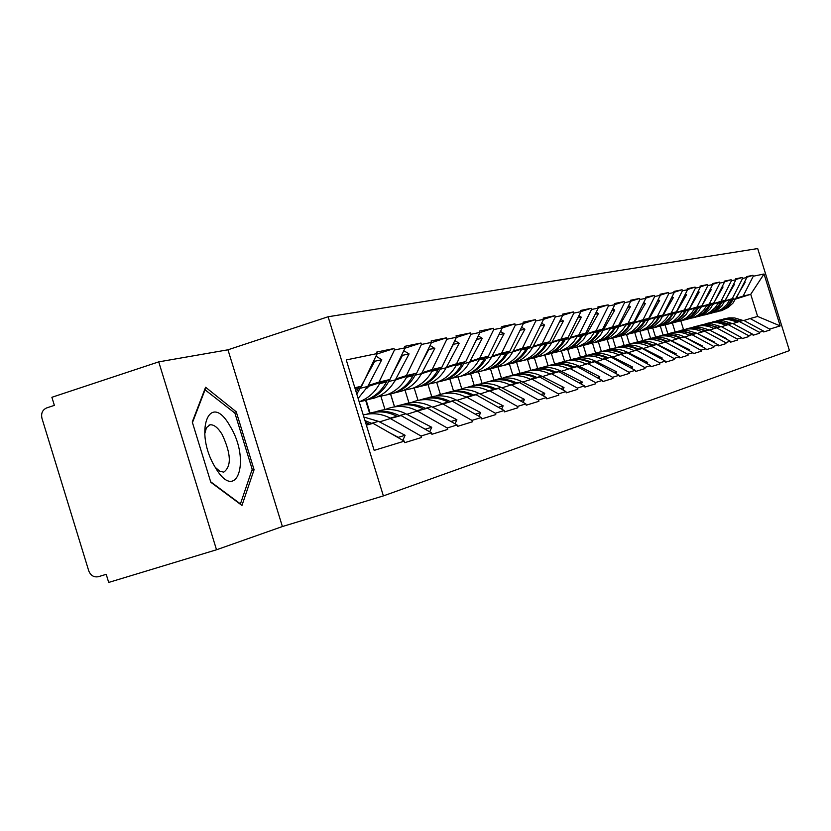 <?xml version="1.0" encoding="UTF-8"?>
<svg xmlns="http://www.w3.org/2000/svg" width="831" height="831" viewBox="0 0 831 831"><rect width="100%" height="100%" fill="white"/><g stroke="black" fill="none" stroke-linecap="round" stroke-linejoin="round"><path stroke-width="1.25" d="M227.964 349.799L158.731 361.869L51.886 397.291L54.368 405.372L46.681 407.917C42.464 409.839 40.896 413.319 41.965 418.357L88.73 570.804C90.672 575.571 93.913 577.535 98.463 576.683L106.212 574.325L108.695 582.438L216.517 549.769L282.395 526.542L383.382 495.899L328.1 316.756L227.964 349.799L282.395 526.542M383.382 495.899L789.45 350.609L757.695 248.562L328.1 316.756M355.003 388.285L361.589 386.186L377.232 353.549L346.257 359.927L374.168 450.381L404.281 441.147L404.749 442.663L421.483 437.501L421.026 436.015L390.3 418.533L379.538 421.909M377.232 353.549L376.765 352.043L393.998 348.532L377.014 354.006M368.247 385.511L379.04 382.063L394.455 350.007L393.998 348.532M394.455 350.007L405.185 347.805L404.739 346.34L420.974 343.026L405.009 348.168M395.868 378.957L406.38 375.612L421.421 344.46L420.974 343.026M421.421 344.46L431.549 342.382L431.102 340.959L446.434 337.833L431.403 342.673M421.94 372.776L432.172 369.515L446.87 339.225L446.434 337.833M446.87 339.225L456.437 337.261L456.011 335.88L470.502 332.919L456.333 337.479M446.59 366.928L456.572 363.76L470.928 334.28L470.502 332.919M470.928 334.28L479.986 332.421L479.57 331.07L493.292 328.276L479.903 332.577M469.93 361.402L479.664 358.306L493.707 329.595L493.292 328.276M493.707 329.595L502.288 327.83L501.882 326.521L514.908 323.861L502.236 327.933M492.077 356.146L501.571 353.133L515.303 325.15L514.908 323.861M515.303 325.15L523.447 323.477L523.052 322.199L535.424 319.675L523.426 323.529M513.101 351.16L522.377 348.22L535.808 320.932L535.424 319.675M535.808 320.932L543.557 319.343L543.162 318.096L554.931 315.697L543.557 319.343L530.23 346.361L522.377 348.22M533.097 346.423L542.155 343.546L555.305 316.923L554.931 315.697M555.305 316.923L562.68 315.416L562.296 314.201L573.504 311.916L562.67 315.375M552.127 341.915L560.987 339.1L573.868 313.11L573.504 311.916M573.868 313.11L580.89 311.667L580.516 310.482L591.194 308.301L580.869 311.604M570.274 337.604L578.937 334.862L591.558 309.475L591.194 308.301M591.558 309.475L598.247 308.093L597.894 306.94L608.084 304.863L598.227 308.01M587.59 333.501L596.066 330.821L608.437 306.005L608.084 304.863M608.437 306.005L614.826 304.686L614.473 303.554L624.206 301.57L614.795 304.572M604.127 329.585L612.426 326.957L624.559 302.681L624.206 301.57M624.559 302.681L630.667 301.424L630.324 300.323L639.631 298.422L630.625 301.3M619.947 325.835L628.07 323.259L639.974 299.513L639.631 298.422M639.974 299.513L645.812 298.308L645.479 297.228L654.392 295.41L645.77 298.163M635.081 322.241L643.049 319.727L654.724 296.48L654.392 295.41M654.724 296.48L660.323 295.327L659.991 294.267L668.529 292.533L660.271 295.161M649.582 318.803L657.394 316.341L668.851 293.572L668.529 292.533M668.851 293.572L674.221 292.47L673.899 291.432L682.085 289.759L674.159 292.283M663.491 315.51L671.147 313.09L682.407 290.788L682.085 289.759M682.407 290.788L687.549 289.728L687.237 288.71L695.1 287.111L687.486 289.531M676.85 312.342L684.36 309.973L695.412 288.118L695.1 287.111M695.412 288.118L700.346 287.1L700.045 286.103L707.597 284.566L700.284 286.882M689.668 309.298L697.043 306.982L707.898 285.542L707.597 284.566M707.898 285.542L712.645 284.566L712.344 283.589L719.604 282.114L712.583 284.347M701.998 306.379L709.227 304.094L719.906 283.08L719.604 282.114M719.906 283.08L724.476 282.135L724.175 281.179L731.155 279.756L724.403 281.896M713.86 303.564L720.965 301.331L731.457 280.701L731.155 279.756M731.457 280.701L735.851 279.798L735.56 278.852L742.28 277.481L735.778 279.548M725.276 300.864L732.256 298.661L742.571 278.416L742.28 277.481M742.571 278.416L746.809 277.544L746.518 276.619L753 275.3L746.726 277.284M736.276 298.256L743.132 296.096L753.281 276.214L753 275.3M753.281 276.214L764.032 274.001L780.174 325.897L769.735 329.107L750.113 318.543L743.88 320.496M421.026 436.015L431.455 432.816L431.912 434.281L447.68 429.419L447.234 427.975L457.071 424.963L457.517 426.386L472.403 421.795L471.966 420.393L481.263 417.546L481.689 418.928L495.775 414.586L495.349 413.225L504.147 410.524L504.562 411.875L517.9 407.761L517.484 406.442L525.826 403.887L526.231 405.196L538.883 401.3L538.478 400.002L546.393 397.582L546.788 398.859L558.806 395.151L558.411 393.894L565.932 391.588L566.316 392.834L577.742 389.313L577.358 388.087L584.515 385.885L584.899 387.101L595.765 383.756L595.401 382.551L602.215 380.463L602.579 381.647L612.946 378.458L612.582 377.284L619.095 375.29L619.448 376.453L629.337 373.399L628.984 372.257L635.196 370.356L635.549 371.488L645.001 368.569L644.648 367.458L650.59 365.63L650.933 366.741L659.97 363.957L659.627 362.856L665.309 361.121L665.652 362.202L674.294 359.532L673.962 358.462L679.405 356.8L679.737 357.86L688.026 355.304L687.694 354.255L692.909 352.656L693.231 353.694L701.187 351.243L700.865 350.215L705.872 348.688L706.184 349.706L713.808 347.348L713.497 346.34L718.306 344.875L718.618 345.873L725.941 343.608L725.64 342.621L730.252 341.209L730.553 342.185L737.606 340.014L737.305 339.048L741.74 337.687L742.041 338.643L748.824 336.555L748.523 335.61L752.803 334.301L753.094 335.236L759.617 333.221L759.326 332.296L763.44 331.029L763.731 331.953L770.015 330.021L769.735 329.107M367.676 386.581L389.926 379.497L379.04 382.063M390.3 418.533L401.051 415.542L431.455 432.816M389.926 379.497L405.185 347.805M395.327 379.975L416.643 373.192L406.38 375.612M447.234 427.975L417.318 411.023L406.837 414.305M417.318 411.023L427.456 408.208L457.071 424.963M416.643 373.192L431.549 342.382M421.431 373.732L441.874 367.229L432.172 369.515M471.966 420.393L442.809 403.939L432.598 407.138M442.809 403.939L452.396 401.269L481.263 417.546M441.874 367.229L456.437 337.261M425.503 385.241L426.833 384.784C435.226 381.626 441.645 375.965 446.112 367.821L465.755 361.589L456.572 363.76M495.349 413.225L466.918 397.239L456.967 400.355M466.918 397.239L475.997 394.715L504.147 410.524M365.64 400.365L369.618 413.256M465.755 361.589L479.986 332.421M449.332 379.237L450.631 378.791C458.826 375.716 465.1 370.2 469.473 362.264L488.368 356.25L479.664 358.306M517.484 406.442L489.75 390.892L480.038 393.936M489.75 390.892L498.351 388.503L525.826 403.887M380.951 396.449L385.033 409.652M390.549 394.071L394.465 406.754M488.368 356.25L502.288 327.83M491.64 356.956L509.839 351.181L501.571 353.133M538.478 400.002L511.397 384.878L501.924 387.848M511.397 384.878L519.562 382.613L546.393 397.582M405.04 390.196L408.977 402.942M414.17 387.984L418.014 400.407M509.839 351.181L523.447 323.477M512.685 351.929L530.23 346.361M558.411 393.894L531.954 379.165L522.699 382.063M531.954 379.165L539.714 377.014L565.932 391.588M427.955 384.358L431.777 396.719M436.69 382.416L440.399 394.403M532.702 347.15L549.634 341.78L542.155 343.546M577.358 388.087L551.504 373.732L542.466 376.568M551.504 373.732L558.889 371.686L584.515 385.885M449.623 378.354L453.508 390.923M458.12 377.066L461.745 388.804M549.634 341.78L562.68 315.416M551.753 342.601L568.103 337.417L560.987 339.1M595.401 382.551L570.118 368.559L561.278 371.332M570.118 368.559L577.15 366.606L602.215 380.463M470.491 373.358L474.252 385.511M478.531 371.935L482.125 383.558M568.103 337.417L580.89 311.667M569.91 338.269L585.73 333.262L578.937 334.862M612.582 377.284L587.86 363.635L579.207 366.336M587.86 363.635L594.57 361.765L619.095 375.29M490.415 368.663L493.967 380.151M497.977 366.949L501.488 378.302M585.73 333.262L598.247 308.093M587.247 334.135L602.548 329.284L596.066 330.821M628.984 372.257L604.781 358.93L596.315 361.578M604.781 358.93L611.19 357.153L635.196 370.356M509.413 364.113L512.82 375.124M516.529 362.119L519.967 373.244M602.548 329.284L614.826 304.686M603.794 330.187L618.628 325.492L612.426 326.957M644.648 367.458L620.954 354.442L612.665 357.029M620.954 354.442L627.073 352.739L650.59 365.63M527.519 359.594L530.832 370.325M534.24 357.444L537.667 368.497M618.628 325.492L630.667 301.424M619.625 326.406L634.001 321.857L628.07 323.259M659.627 362.856L636.411 350.142L628.298 352.676M636.411 350.142L642.27 348.511L665.309 361.121M544.824 355.232L548.096 365.806C556.365 363.064 564.519 363.635 572.559 367.541L572.995 367.759M551.223 353.03L554.63 364.03M634.001 321.857L645.812 298.308M634.78 322.792L648.731 318.387L643.049 319.727M673.962 358.462L651.213 346.028L643.256 348.511M651.213 346.028L656.822 344.47L679.405 356.8M561.382 350.994L564.581 361.329M567.604 349.186L570.855 359.678M648.731 318.387L660.323 295.327M649.302 319.333L662.837 315.053L657.394 316.341M687.694 354.255L665.392 342.092L657.591 344.522M665.392 342.092L670.773 340.596L692.909 352.656M577.285 347.015L580.412 357.112M583.32 345.499L586.416 355.512M662.837 315.053L674.221 292.47M663.221 316.009L676.382 311.854L671.147 313.09M700.865 350.215L678.979 338.31L671.344 340.7M678.979 338.31L684.152 336.877L705.872 348.688M592.534 343.213L595.609 353.133M598.32 341.738L601.364 351.523M676.382 311.854L687.549 289.728M676.579 312.82L689.377 308.789L684.36 309.973M713.497 346.34L692.036 334.685L684.536 337.022M692.036 334.685L696.991 333.304L718.306 344.875M607.17 339.536L610.224 349.363M612.738 338.134L615.719 347.742M689.377 308.789L700.346 287.1M689.418 309.766L701.863 305.839L697.043 306.982M725.64 342.621L704.563 331.205L697.292 333.47M704.563 331.205L709.331 329.876L730.252 341.209M621.224 335.953L624.195 345.519M626.584 334.633L629.503 344.055M701.863 305.839L712.645 284.566M701.748 306.826L713.871 303.003L709.227 304.094M737.305 339.048L716.613 327.85L709.622 330.032M716.613 327.85L721.204 326.583L741.74 337.687M634.728 332.462L637.647 341.873M639.901 331.247L642.768 340.502M713.871 303.003L724.476 282.135M713.621 303.99L725.432 300.271L720.965 301.331M748.523 335.61L728.205 324.63L721.485 326.728M728.205 324.63L732.62 323.404L752.803 334.301M647.702 329.066L650.611 338.414M652.73 328.027L655.555 337.126M725.432 300.271L735.851 279.798M725.048 301.269L732.256 298.661M759.326 332.296L739.361 321.535L732.89 323.55M739.361 321.535L743.62 320.351L763.44 331.029M660.209 325.783L663.107 335.132M665.101 324.952L667.885 333.917M736.557 297.643L746.809 277.544M735.871 298.983L750.736 294.299L743.132 296.096M750.113 318.543L757.633 316.455L750.736 294.299L764.032 274.001M672.341 322.906L675.125 331.891M683.539 329.647L680.838 320.963M780.174 325.897L757.633 316.455M158.731 361.869L216.517 549.769M361.589 386.186L354.847 387.776M366.388 425.171L373.057 423.322L404.281 441.147M236.233 411.771L205.589 387.246L192.262 421.992L210.814 482.281L241.966 505.445L254.078 469.723L236.233 411.771L234.072 412.467M251.814 470.429L254.078 469.723M711.222 313.204L717.205 311.542L721.765 309.049L726.626 304.676L730.002 299.711M715.969 312.092L722.077 310.088L726.481 307.366L730.272 303.793L733.815 298.516M723.697 318.979L729.109 317.858L734.646 317.951L742.623 320.361L739.974 321.098L731.041 318.574L721.869 319.436M754.444 326.178L759.347 328.827M744.576 281.917L745.178 282.26L744.306 282.447M721.485 310.711L728.143 307.46L732.963 303.138L745.178 282.26M716.291 321.036L716.291 321.036C723.084 318.626 729.784 318.969 736.391 322.085L736.858 322.314M717.818 311.625L726.574 306.774L732.849 298.817M739.424 321.514L729.649 318.782L720.03 319.956M699.609 316.123L705.737 314.419L710.391 311.885L715.335 307.439L718.763 302.37M704.563 314.97L710.775 312.923L715.262 310.16L719.106 306.514L722.721 301.123M712.458 321.981L717.963 320.828L723.604 320.922L731.737 323.384L728.995 324.142L719.895 321.566L710.557 322.449M741.449 328.172L748.627 332.047M733.628 284.171L734.324 284.576L733.306 284.794M710.235 313.536L717.008 310.233L721.9 305.829L734.324 284.576M704.771 324.121L704.823 324.1C711.731 321.639 718.545 321.992 725.276 325.17L725.743 325.399M706.423 314.502L715.335 309.558L721.723 301.445M728.413 324.578L718.462 321.784L708.656 322.989M687.549 319.156L693.843 317.411L698.58 314.824L703.608 310.295L707.088 305.143M692.732 317.951L699.048 315.863L703.618 313.048L707.524 309.34L711.201 303.845M700.793 325.087L706.402 323.903L712.157 323.997L720.446 326.51L717.589 327.31L708.324 324.682L698.819 325.575M727.863 330.187L737.502 335.392M722.253 286.508L723.053 286.975L721.89 287.225M698.559 316.476L705.446 313.11L710.422 308.633L723.053 286.975M692.805 327.31L692.909 327.269C699.941 324.765 706.88 325.139 713.725 328.38L714.203 328.609M694.602 317.473L699.245 315.5L703.67 312.446L710.162 304.167M716.976 327.757L712.541 325.96L706.828 324.9L696.845 326.136M675.021 322.303L681.482 320.517L686.302 317.889L691.413 313.266L694.965 308.01M680.433 321.046L686.863 318.917L691.506 316.05L695.495 312.279L699.235 306.67M688.681 328.318L694.394 327.113L700.253 327.206L708.708 329.772L705.748 330.593L696.305 327.913L686.624 328.816M713.663 332.223L726.647 338.653L725.93 338.871M710.432 288.928L711.357 289.468L710.017 289.759M686.427 319.53L693.438 316.102L698.507 311.542L711.357 289.468M680.381 330.634L680.537 330.572C687.694 328.016 694.758 328.401 701.728 331.704L702.205 331.943M682.324 320.569L687.04 318.553L691.548 315.448L698.165 307.003M705.103 331.05L700.585 329.221L694.758 328.141L684.578 329.408M661.995 325.575L667.335 324.256L673.536 321.067L678.74 316.362L682.355 311.002M667.657 324.267L674.201 322.096L678.927 319.177L682.989 315.323L686.801 309.599M676.081 331.673L681.908 330.437L687.891 330.53L696.513 333.148L693.428 334.01L683.809 331.268L673.951 332.203M698.788 334.28L714.774 342.216L713.902 342.486M714.504 342.808L714.774 342.216M698.144 291.452L699.193 292.065L697.676 292.387M673.827 322.708L680.963 319.218L686.115 314.565L699.193 292.065M667.449 334.083L667.677 334C674.959 331.403 682.158 331.787 689.252 335.163L689.73 335.402M669.547 323.789L674.357 321.732L678.948 318.564L682.802 314.492L685.679 309.953M692.753 334.488L688.141 332.618L682.199 331.507L671.822 332.815M648.429 328.972L653.935 327.632L660.25 324.381L665.558 319.582L669.235 314.108M654.361 327.611L659.731 325.991L665.839 322.428L669.973 318.502L673.858 312.653M662.982 335.173C670.066 332.909 677.005 333.418 683.83 336.669L680.62 337.563L675.125 335.516L669.36 334.664L660.759 335.714M683.83 336.669L702.434 345.925L701.385 346.247M702.102 346.641L702.434 345.925M685.357 294.07L686.541 294.766L684.827 295.13M660.707 326.012L667.979 322.449L673.224 317.702L686.541 294.766M653.997 337.677L654.288 337.573C661.705 334.924 669.038 335.319 676.278 338.768L676.756 339.006M656.261 327.134L661.164 325.035L665.828 321.805L669.765 317.66L672.695 313.017M679.903 338.051L679.529 337.864C672.663 334.581 665.673 334.083 658.547 336.358M215.302 467.438C236.555 504.168 251.326 460.426 230.145 426.303C209.641 389.303 193.27 431.767 215.302 467.438M215.219 467.302L219.654 471.167L223.726 472.153C231.652 466.409 231.132 453.84 222.168 434.478C217.951 427.601 213.889 424.381 210.004 424.828L206.431 427.674L204.675 434.104M204.706 389.552L234.903 413.132L252.198 469.307L240.429 503.908L210.648 481.762M192.449 422.615L205.195 389.396M634.302 332.525L639.974 331.143L646.414 327.819L651.816 322.927L655.566 317.349M640.514 331.091L647.307 328.847L652.21 325.814L656.417 321.805L660.375 315.832M649.343 338.809C656.563 336.493 663.657 337.002 670.617 340.336L667.272 341.261L661.673 339.173L655.794 338.3L647.027 339.37M670.617 340.336L689.585 349.789L688.338 350.163M689.19 350.63L689.585 349.789M672.04 296.792L673.359 297.571L671.448 297.976M647.058 329.45L654.464 325.814L659.814 320.974L673.359 297.571M639.984 341.427L640.348 341.281C647.9 338.591 655.368 338.996 662.754 342.517L663.231 342.767M642.436 330.613L647.422 328.484L652.179 325.181L656.178 320.953L659.17 316.216M666.524 341.77L666.14 341.583C659.128 338.217 651.992 337.708 644.721 340.035M619.573 336.223L626.813 334.27L631.996 331.413L637.502 326.417L641.314 320.724M626.096 334.727L633.014 332.442L638.011 329.336L642.29 325.253L646.341 319.135M635.133 342.59C642.508 340.222 649.749 340.741 656.854 344.159L653.374 345.125L647.661 342.974L641.667 342.092L632.723 343.182M656.854 344.159L676.195 353.819L674.741 354.255M675.738 354.795L676.195 353.819M658.162 299.627L659.637 300.5L657.487 300.957M632.848 333.023L640.389 329.325L645.832 324.391L659.637 300.5M625.379 345.322L625.816 345.156C633.513 342.414 641.127 342.829 648.658 346.434L649.146 346.672M628.018 334.239L633.097 332.068L637.948 328.702L642.031 324.381L645.074 319.54M652.584 345.644L652.19 345.447C645.022 342.008 637.73 341.489 630.313 343.878M604.21 340.076L610.266 338.622L616.945 335.163L622.564 330.063L626.449 324.246M611.045 338.518L618.098 336.181L623.198 333.023L627.561 328.847L631.695 322.594M620.321 346.548C627.841 344.107 635.237 344.636 642.508 348.137L638.873 349.145L633.035 346.953L626.927 346.049L617.797 347.161M642.508 348.137L662.224 358.016L660.552 358.514M661.705 359.148L662.224 358.016M643.672 302.577L645.323 303.554L642.934 304.063M618.015 336.763L625.712 332.982L631.259 327.944L645.323 303.554M610.131 349.404L610.65 349.197C618.503 346.392 626.273 346.828 633.949 350.516L634.437 350.755M612.987 338.03L618.16 335.807L623.105 332.379L627.27 327.965L630.376 323.01M638.042 349.685L637.637 349.487C630.313 345.966 622.866 345.426 615.283 347.888M588.161 344.107L594.414 342.611L601.239 339.079L606.962 333.865L610.93 327.923M595.349 342.465L601.145 340.72L607.741 336.856L612.187 332.597L616.405 326.199M604.854 350.672C612.54 348.168 620.103 348.708 627.53 352.292L623.728 353.341L617.776 351.098L611.533 350.173L602.215 351.305M627.53 352.292L647.65 362.389L645.729 362.97M647.048 363.687L647.65 362.389M628.548 305.652L630.376 306.732L627.727 307.304M602.548 340.658L610.39 336.804L616.051 331.652L630.376 306.732M594.217 353.653L594.819 353.424C602.839 350.557 610.754 351.004 618.586 354.775L619.085 355.024M597.292 341.977L602.568 339.723L607.617 336.212L611.855 331.704L615.023 326.635M622.855 353.913L622.44 353.705C614.95 350.09 607.336 349.55 599.598 352.074M571.375 348.314L577.857 346.776L584.816 343.172L590.654 337.843L594.705 331.777M578.937 346.6L586.281 344.169L591.579 340.876L596.118 336.513L600.429 329.959M588.691 354.982C596.544 352.406 604.282 352.957 611.886 356.634L607.908 357.735C600.761 354.255 593.438 353.559 585.938 355.647M611.886 356.634L632.422 366.97L630.241 367.624M631.737 368.445L632.422 366.97M612.738 308.862L614.763 310.067L611.834 310.69M586.385 344.73L594.383 340.793L600.159 335.527L614.763 310.067M577.576 358.109L578.272 357.829C586.447 354.91 594.539 355.377 602.537 359.221L603.036 359.48M580.89 346.112L586.281 343.795L591.423 340.211L595.744 335.61L598.985 330.416M606.983 358.317L606.557 358.109C598.902 354.401 591.111 353.85 583.196 356.447M553.82 352.718L560.53 351.139L567.635 347.451L573.598 342.008L577.722 335.797M560.551 351.129L567.822 349.093L574.688 345.073L579.311 340.617L583.715 333.896M571.79 359.491C579.83 356.842 587.735 357.403 595.515 361.173L591.36 362.326C584.058 358.763 576.569 358.047 568.913 360.176M595.515 361.173L616.488 371.758L614.026 372.496M615.719 373.431L616.488 371.758M596.201 312.217L598.434 313.547L595.193 314.232M569.484 348.978L577.649 344.958L583.539 339.588L598.434 313.547M560.156 362.763L560.967 362.441C569.308 359.459 577.566 359.937 585.73 363.885L586.239 364.144M563.73 350.433L569.235 348.075L574.481 344.408L578.895 339.702L582.209 334.374M590.384 362.929L589.948 362.711C582.105 358.909 574.138 358.348 566.046 361.018M535.424 357.33L542.394 355.699C549.81 352.915 555.513 347.96 559.492 340.845L559.938 340.014M542.487 355.668L549.987 353.58L556.988 349.467L562.753 343.619L566.212 338.02M554.111 364.207C562.327 361.485 570.419 362.056 578.386 365.92L574.034 367.125C566.565 363.479 558.91 362.742 551.088 364.923M578.386 365.92L599.816 376.765L597.032 377.596M598.954 378.656L599.816 376.765M578.875 315.718L581.347 317.193L577.774 317.951M551.794 353.435L560.125 349.321L566.14 343.826L569.858 338.383L581.347 317.193M541.916 367.645L542.84 367.281C551.358 364.227 559.793 364.726 568.134 368.767L568.643 369.026M545.77 354.951L551.389 352.541L556.749 348.791L561.247 343.982L564.644 338.518M516.144 362.16L523.364 360.488C530.947 357.642 536.774 352.573 540.825 345.281L541.293 344.429M523.551 360.425L529.752 358.888C537.283 356.063 543.058 351.025 547.089 343.795L547.878 342.341M535.569 369.151C543.983 366.346 552.272 366.928 560.437 370.906L555.877 372.174C548.231 368.424 540.41 367.666 532.401 369.909M560.437 370.906L582.334 382.021L579.217 382.956M581.368 384.14L582.334 382.021M560.707 319.384L563.428 321.005L559.492 321.846M533.263 358.099L534.447 357.704C541.947 354.889 547.691 349.893 551.701 342.694L563.428 321.005M522.782 372.766L523.831 372.34C532.536 369.224 541.158 369.743 549.686 373.888L550.195 374.147M526.947 359.698L528.142 359.283C535.694 356.457 541.48 351.42 545.52 344.169L546.227 342.86M554.776 372.828L554.319 372.6C546.081 368.59 537.73 367.998 529.254 370.834M495.889 367.24L503.399 365.515C511.148 362.607 517.1 357.413 521.245 349.944L521.712 349.062M503.669 365.422L510.099 363.833C517.796 360.934 523.696 355.793 527.81 348.386L528.63 346.87M516.124 374.334C524.735 371.436 533.232 372.039 541.604 376.131L536.816 377.461C528.994 373.607 520.985 372.828 512.8 375.134M541.604 376.131L564 387.526L560.51 388.576M562.919 389.916L564 387.526M541.646 323.217L544.637 325.014L540.306 325.939M513.818 363.002L515.033 362.586C522.689 359.709 528.568 354.588 532.661 347.233L544.637 325.014M502.693 378.136L503.877 377.658C512.779 374.469 521.588 375.01 530.313 379.258L530.832 379.518M507.19 364.664L508.416 364.248C516.124 361.36 522.045 356.198 526.168 348.771L526.896 347.42M535.642 378.147L535.185 377.908C526.74 373.784 518.17 373.181 509.486 376.111M474.605 372.579L482.406 370.803C490.342 367.821 496.419 362.503 500.657 354.847L501.135 353.944M482.78 370.657L489.459 369.026C497.322 366.066 503.357 360.789 507.564 353.196L508.406 351.638M495.692 379.788C504.521 376.796 513.226 377.409 521.826 381.616L516.789 383.008C508.769 379.05 500.574 378.261 492.201 380.619M521.826 381.616L544.741 393.312L540.846 394.486M543.536 395.982L544.741 393.312M521.598 327.248L524.891 329.221L520.123 330.239M493.396 368.143L494.642 367.718C502.475 364.778 508.479 359.532 512.654 351.991L524.891 329.221M481.585 383.787L482.915 383.257C492.014 379.985 501.031 380.536 509.954 384.909L510.473 385.169M486.436 369.899L487.693 369.473C495.577 366.502 501.623 361.215 505.83 353.611L506.578 352.209M515.542 383.725L515.075 383.486C506.401 379.237 497.624 378.624 488.721 381.647M452.189 378.188L460.322 376.36C468.435 373.306 474.657 367.853 478.988 360L479.477 359.075M460.81 376.173L467.739 374.49C475.789 371.457 481.97 366.055 486.26 358.265L487.132 356.644M474.21 385.522C483.258 382.426 492.201 383.049 501.031 387.381L495.723 388.856C487.506 384.784 479.113 383.964 470.533 386.384M501.031 387.381L524.475 399.399L520.144 400.708M523.135 402.381L524.475 399.399M500.501 331.476L504.126 333.647L498.891 334.768M471.935 373.545L473.203 373.119C481.211 370.107 487.35 364.726 491.62 356.998L504.126 333.647M394.538 406.733L390.622 394.06M459.356 389.739L460.852 389.137C470.159 385.792 479.383 386.363 488.524 390.85L489.044 391.121M464.602 375.394L465.879 374.958C473.95 371.924 480.131 366.502 484.442 358.701L485.211 357.257M494.403 389.604L493.926 389.355C485.013 384.982 475.997 384.348 466.877 387.475M428.578 384.099L437.054 382.208C445.364 379.081 451.721 373.493 456.146 365.432L456.655 364.477M437.667 381.99L444.876 380.245C453.113 377.139 459.429 371.592 463.823 363.604L464.726 361.911M451.597 391.557C460.873 388.357 470.055 388.991 479.123 393.458L473.535 395.016C465.111 390.83 456.499 389.978 447.722 392.471M479.123 393.458L503.139 405.819L498.33 407.263M501.654 409.122L503.139 405.819M476.558 339.432L482.25 338.31L478.282 335.911M474.896 342.829L476.672 339.505M463.823 363.604L469.473 362.264L482.25 338.31M370.117 413.121L366.139 400.23M435.932 396.013L437.605 395.327C447.13 391.91 456.583 392.502 465.952 397.114L466.461 397.384M441.604 381.18L442.913 380.733C451.171 377.627 457.497 372.07 461.901 364.061L462.701 362.555M472.122 395.795L471.634 395.535C462.483 391.027 453.217 390.383 443.858 393.624M403.648 390.341L412.508 388.389C421.016 385.179 427.529 379.445 432.058 371.166L432.577 370.19M420.964 374.584L421.888 373.586M413.246 388.119L420.756 386.311C429.201 383.133 435.662 377.44 440.16 369.234L441.095 367.479M427.736 397.924C437.272 394.611 446.694 395.255 456.022 399.867L450.132 401.508C441.479 397.197 432.66 396.314 423.654 398.88M456.022 399.867L480.64 412.581L475.301 414.181M478.988 416.258L480.64 412.581M453.009 344.304L459.19 343.234L454.827 340.585M448.865 352.843L453.3 344.491M440.16 369.234L446.112 367.821L459.19 343.234M411.21 402.64L413.08 401.872C422.834 398.361 432.515 398.973 442.123 403.731L442.632 403.991M417.349 387.288L418.689 386.83C427.144 383.652 433.626 377.939 438.124 369.722L438.955 368.154M448.626 402.318L448.117 402.059C438.706 397.405 429.191 396.751 419.582 400.106M377.295 396.927L386.56 394.922C395.276 391.63 401.955 385.729 406.588 377.222L407.117 376.214M394.517 381.429L396.169 379.705M389.822 394.216L395.286 392.72C403.928 389.459 410.556 383.621 415.157 375.186L416.123 373.348M402.557 404.645C412.342 401.207 422.034 401.872 431.632 406.639L425.399 408.364C416.528 403.918 407.46 403.014 398.226 405.653M425.399 408.364L425.919 408.634M431.632 406.639L456.873 419.717L450.953 421.494M455.045 423.82L456.873 419.717M428.121 349.456L434.831 348.428L430.032 345.509M421.213 363.729L428.609 349.747M400.345 391.578L401.705 391.11C410.296 387.869 416.882 382.063 421.452 373.69L434.831 348.428M385.075 409.652L387.153 408.779C397.156 405.175 407.086 405.819 416.933 410.711L417.453 410.981M391.723 393.738L393.105 393.271C401.768 390.009 408.395 384.151 413.007 375.695L413.869 374.064M423.8 409.226L423.28 408.956C413.589 404.136 403.804 403.471 393.925 406.951M366.502 388.659L368.943 386.186M362.742 401.041L368.341 399.503C377.201 396.158 383.995 390.144 388.7 381.481L389.708 379.559M375.913 411.76C385.979 408.187 395.951 408.862 405.84 413.796L399.244 415.625C390.113 411.033 380.816 410.099 371.332 412.82M399.244 415.625L399.773 415.895M422.771 427.882L425.306 429.201L431.736 427.269L405.84 413.796M429.71 431.829L431.736 427.269M401.778 354.889L402.484 355.325L409.07 353.913L403.793 350.692M391.796 375.602L402.484 355.325M373.732 398.278L375.134 397.8C383.943 394.465 390.684 388.503 395.369 379.892L409.07 353.913M363.24 414.96C372.465 412.612 381.471 413.661 390.269 418.107L390.809 418.388M364.612 400.573L359.179 401.809C368.081 398.413 374.895 392.367 379.632 383.642L380.172 382.603M366.024 400.085C374.906 396.73 381.709 390.715 386.425 382.021L387.319 380.328M397.53 416.518L396.989 416.248C387.007 411.262 376.931 410.576 366.783 414.191M363.885 417.058L378.51 421.369L371.519 423.311L364.975 420.6M371.519 423.311L372.059 423.602M389.832 432.899L398.288 437.324L405.102 435.278L378.51 421.369M402.869 440.337L405.102 435.278M373.836 360.644L374.791 361.225L381.772 359.74L375.976 356.177M356.821 394.154L374.791 361.225M358.14 398.433L367.738 386.467L381.772 359.74M356.219 392.201L359.189 386.955M369.681 424.257L365.505 422.293M735.944 298.859L733.264 299.503M732.35 299.711L729.639 300.365M739.081 321.348L736.391 322.085M724.933 301.476L722.149 302.141M721.215 302.37L718.4 303.035M728.06 324.402L725.276 325.17M713.507 304.198L710.619 304.884M709.643 305.122L706.714 305.818M716.623 327.58L713.725 328.38M701.644 307.023L698.642 307.74M697.625 307.979L694.581 308.706M704.74 330.873L701.728 331.704M689.304 309.953L686.188 310.701M685.128 310.95L681.971 311.708M692.379 334.301L689.252 335.163M676.476 313.007L673.235 313.786M672.134 314.045L668.841 314.824M679.529 337.864L676.278 338.768M663.117 316.185L659.741 316.995M658.588 317.265L655.16 318.086M666.14 341.583L662.754 342.517M649.208 319.499L645.677 320.34M644.482 320.621L640.909 321.472M652.19 345.447L648.658 346.434M634.697 322.947L631.02 323.83M629.763 324.121L626.034 325.014M637.637 349.487L633.949 350.516M619.552 326.552L615.709 327.466M614.4 327.778L610.505 328.702M622.44 353.705L618.586 354.775M603.722 330.323L599.712 331.278M598.341 331.6L594.269 332.566M606.557 358.109L602.537 359.221M587.174 334.259L582.978 335.257M581.544 335.599L577.285 336.607M589.948 362.711L585.73 363.885M569.858 338.383L565.454 339.422M563.958 339.786L559.492 340.845M572.559 367.541L568.134 368.767M551.701 342.694L547.089 343.795M545.52 344.169L540.825 345.281M554.319 372.6L549.686 373.888M532.661 347.233L527.81 348.386M526.168 348.771L521.245 349.944M535.185 377.908L530.313 379.258M512.654 351.991L507.564 353.196M505.83 353.611L500.657 354.847M515.075 383.486L509.954 384.909M491.62 356.998L486.26 358.265M484.442 358.701L478.988 360M493.926 389.355L488.524 390.85M461.901 364.061L456.146 365.432M471.634 395.535L465.952 397.114M438.124 369.722L432.058 371.166M448.117 402.059L442.123 403.731M421.452 373.69L415.157 375.186M413.007 375.695L406.588 377.222M423.28 408.956L416.933 410.711M395.369 379.892L388.7 381.481M386.425 382.021L379.632 383.642M396.989 416.248L390.269 418.107M367.738 386.467L360.664 388.15M358.254 388.721L355.356 389.417M369.13 423.976L366.263 424.766M722.419 310.389L719.688 311.085M718.753 311.313L715.99 312.009M711.18 313.225L708.344 313.931M707.378 314.18L704.511 314.897M699.525 316.154L696.575 316.902M695.578 317.151L692.587 317.899M687.414 319.208L684.349 319.977M683.311 320.236L680.205 321.015M674.824 322.376L671.635 323.176M670.555 323.446L667.335 324.256M661.725 325.669L658.412 326.5M657.29 326.78L653.935 327.632M209.028 425.14L210.004 424.828M648.097 329.097L644.648 329.969M643.474 330.26L639.974 331.143M633.897 332.67L630.303 333.574M629.077 333.885L625.431 334.8M619.095 336.399L615.345 337.344M614.067 337.666L610.266 338.622M603.638 340.284L599.722 341.271M598.393 341.603L594.414 342.611M587.507 344.346L583.404 345.374M582.012 345.727L577.857 346.776M570.627 348.594L566.337 349.674M564.883 350.038L560.53 351.139M552.958 353.04L548.47 354.172M546.943 354.557L542.394 355.699M534.447 357.704L529.752 358.888M528.142 359.283L523.364 360.488M515.033 362.586L510.099 363.833M508.416 364.248L503.399 365.515M494.642 367.718L489.459 369.026M487.693 369.473L482.406 370.803M473.203 373.119L467.739 374.49M465.879 374.958L460.322 376.36M450.631 378.791L444.876 380.245M442.913 380.733L437.054 382.208M426.833 384.784L420.756 386.311M418.689 386.83L412.508 388.389M401.705 391.11L395.286 392.72M393.105 393.271L386.56 394.922M375.134 397.8L368.341 399.503"/></g></svg>
